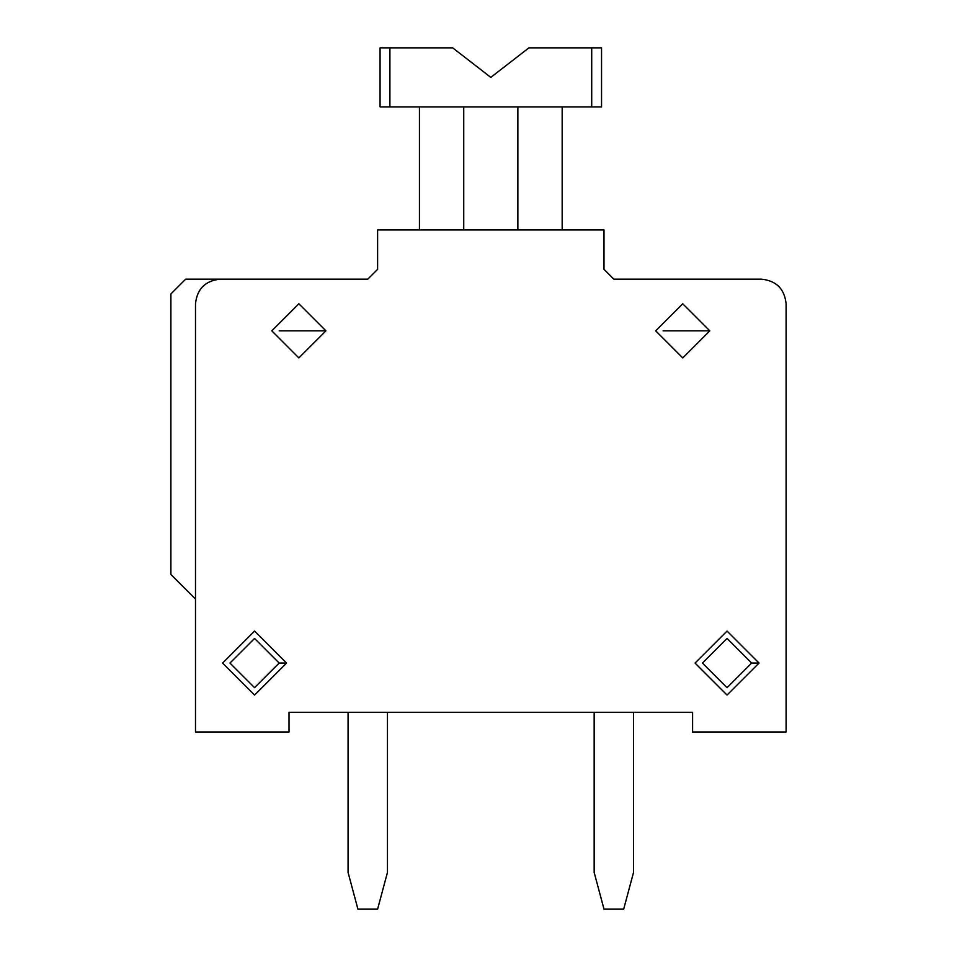 <?xml version="1.0" encoding="UTF-8"?>
<svg xmlns="http://www.w3.org/2000/svg" width="957" height="957" viewBox="0 0 957 957"><rect width="100%" height="100%" fill="white"/><g stroke="black" fill="none" stroke-linecap="round" stroke-linejoin="round"><path stroke-width="1.44" d="M170.896 574.475L170.896 293.931L170.896 574.475L195.503 599.082L170.896 574.475M220.11 279.169L185.658 279.169L170.896 293.931L185.658 279.169L220.11 279.169C205.265 280.736 197.07 288.942 195.503 303.776C197.07 288.942 205.265 280.736 220.11 279.169L367.763 279.169L220.11 279.169M195.503 731.973L195.503 303.776L195.503 731.973L289.014 731.973L289.014 712.283L692.593 712.283L692.593 731.973L786.104 731.973L786.104 303.776C784.537 288.942 776.342 280.736 761.497 279.169L613.844 279.169L603.999 269.324L603.999 229.955L377.608 229.955L377.608 269.324L367.763 279.169L377.608 269.324L377.608 229.955L603.999 229.955L603.999 269.324L613.844 279.169L761.497 279.169C776.342 280.736 784.537 288.942 786.104 303.776L786.104 731.973L692.593 731.973L692.593 712.283L289.014 712.283L289.014 731.973L195.503 731.973M286.55 663.069L279.169 663.069L286.55 663.069L254.562 631.07L222.574 663.069L254.562 631.07L286.55 663.069L254.562 695.057L222.574 663.069L254.562 695.057L286.55 663.069L254.562 631.07L222.574 663.069M279.169 663.069L254.562 687.676L229.955 663.069L254.562 638.451L279.169 663.069L254.562 638.451L229.955 663.069L254.562 687.676L279.169 663.069M325.93 330.847L298.859 357.918L271.788 330.847L298.859 303.776L325.93 330.847L298.859 303.776L271.788 330.847L298.859 357.918L325.93 330.847L279.169 330.847L325.93 330.847M318.549 330.847L279.169 330.847L318.549 330.847M759.033 663.069L727.045 695.057L695.057 663.069L727.045 631.07L759.033 663.069L727.045 631.07L695.057 663.069L727.045 695.057L759.033 663.069L751.652 663.069L727.045 687.676L702.438 663.069L727.045 638.451L751.652 663.069L759.033 663.069M751.652 663.069L727.045 638.451L702.438 663.069L727.045 687.676L751.652 663.069M709.819 330.847L682.748 357.918L655.677 330.847L682.748 303.776L709.819 330.847L682.748 303.776L655.677 330.847L682.748 357.918L709.819 330.847L663.069 330.847L709.819 330.847M702.438 330.847L663.069 330.847L702.438 330.847M594.165 712.283L594.165 872.413L603.999 909.15L623.689 909.15L633.534 872.413L633.534 712.283L633.534 872.413L623.689 909.15L603.999 909.15L594.165 872.413L594.165 712.283M357.918 909.15L377.608 909.15L387.453 872.413L387.453 712.283L387.453 872.413L377.608 909.15L357.918 909.15L348.073 872.413L357.918 909.15M348.073 712.283L348.073 872.413L348.073 712.283M562.166 106.909L562.166 229.955L562.166 106.909M517.869 106.909L517.869 229.955L517.869 106.909M463.738 106.909L463.738 229.955L463.738 106.909M419.441 106.909L419.441 229.955L419.441 106.909M591.701 106.909L380.061 106.909L380.061 47.85L452.685 47.85L490.809 77.385L528.922 47.85L601.546 47.85L591.701 47.85L591.701 106.909L601.546 106.909L591.701 106.909L591.701 47.85L528.922 47.85L490.809 77.385L452.685 47.85L380.061 47.85L380.061 106.909L389.906 106.909L389.906 47.85L389.906 106.909L591.701 106.909M601.546 106.909L601.546 47.85L601.546 106.909"/></g></svg>
